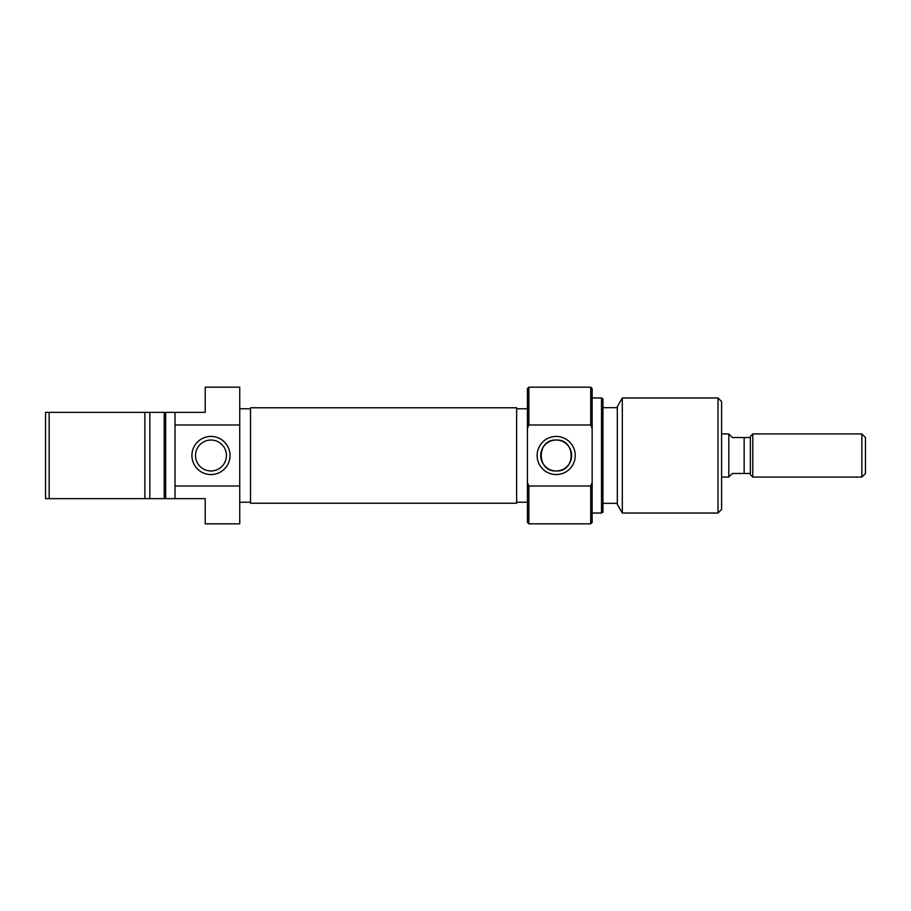 <?xml version="1.0" encoding="UTF-8"?>
<svg xmlns="http://www.w3.org/2000/svg" width="911" height="911" viewBox="0 0 911 911"><rect width="100%" height="100%" fill="white"/><g stroke="black" fill="none" stroke-linecap="round" stroke-linejoin="round"><path stroke-width="1.37" d="M721.603 477.079L728.8 477.079L728.8 433.921L721.603 433.921M728.8 434.069L732.398 437.519L750.379 437.519L750.379 436.335L752.782 433.921L752.782 477.079L861.852 477.079L861.852 433.921L865.45 437.519L865.45 473.481L861.852 477.079M750.379 437.519L750.379 474.665L752.782 477.079M752.782 433.921L861.852 433.921M744.15 437.519L744.15 473.481L750.379 473.481M744.15 473.481L732.398 473.481L728.8 476.931M528.858 523.825L527.423 522.39L527.423 482.636L528.858 486.018L528.858 523.825L590.715 523.825L590.715 486.018L528.858 486.018M528.858 387.175L528.858 424.981L527.423 428.364L527.423 388.61L528.858 387.175L590.715 387.175L592.15 388.61L592.15 428.364L590.715 424.981L590.715 387.175M592.15 428.364L592.15 522.39L590.715 523.825M556.188 436.437A19.063 19.063 0 0 1 575.251 455.5A19.063 19.063 0 0 1 556.188 474.563A19.063 19.063 0 0 1 537.126 455.5A19.063 19.063 0 0 1 556.188 436.437M556.188 470.964A15.464 15.464 0 0 0 571.652 455.5A15.464 15.464 0 0 0 556.188 440.036C536.306 438.863 536.249 472.08 556.188 470.964C576.094 472.103 576.128 438.931 556.188 440.036A15.464 15.464 0 0 0 540.724 455.5A15.464 15.464 0 0 0 556.188 470.964M602.934 398.79L602.934 512.21L601.499 513.041L601.499 397.959L602.934 398.79M721.603 401.557L721.603 509.443L718.016 513.041L718.016 397.959L721.603 401.557M622.304 513.041L617.328 504.409L617.328 406.591L622.304 397.959L622.304 513.041L718.016 513.041M622.304 397.959L718.016 397.959M602.934 503.327L617.328 503.327M602.934 407.672L617.328 407.672M592.15 513.041L601.499 513.041M592.15 397.959L601.499 397.959M516.628 502.246L527.423 502.246M516.628 408.754L527.423 408.754M527.423 428.364L527.423 482.636M590.715 424.981L528.858 424.981M590.715 486.018L592.15 482.636M210.965 474.563A19.063 19.063 0 0 1 191.914 455.5A19.063 19.063 0 0 1 210.965 436.437A19.063 19.063 0 0 1 230.027 455.5A19.063 19.063 0 0 1 210.965 474.563M210.965 440.036A15.464 15.464 0 0 0 195.501 455.5A15.464 15.464 0 0 0 210.965 470.964A15.464 15.464 0 0 0 226.429 455.5A15.464 15.464 0 0 0 210.965 440.036M164.219 412.353L165.654 412.353L165.654 498.647L164.219 498.647L164.219 412.353L49.148 412.353L49.148 498.647L45.55 498.647L45.55 412.353L49.148 412.353M49.148 498.647L162.067 498.647L144.849 498.647L144.849 412.353L149.837 412.353L149.837 498.647L164.219 498.647M250.525 408.754L239.741 408.754M250.525 502.246L239.741 502.246M165.654 498.647L175.003 498.647L175.003 424.981L239.741 424.981L239.741 387.175L205.214 387.175L205.214 412.353L165.654 412.353M175.003 424.981L175.003 412.353M175.003 486.018L239.741 486.018L239.741 523.825L205.214 523.825L205.214 498.647L175.003 498.647M239.741 486.018L239.741 424.981M149.837 498.647L144.849 498.647M144.849 412.353L149.837 412.353M250.525 503.225L250.525 407.775L516.628 407.775L516.628 503.225L250.525 503.225"/></g></svg>

